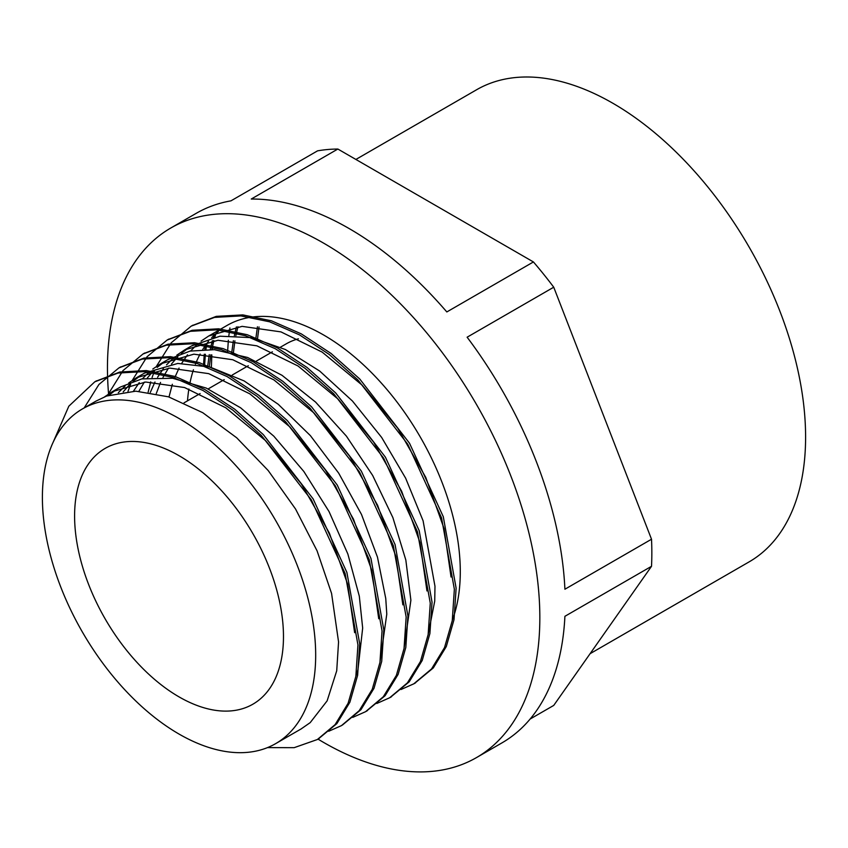 <?xml version="1.0" encoding="UTF-8"?>
<svg xmlns="http://www.w3.org/2000/svg" width="848" height="848" viewBox="0 0 848 848"><rect width="100%" height="100%" fill="white"/><g stroke="black" fill="none" stroke-linecap="round" stroke-linejoin="round"><path stroke-width="1.27" d="M259.043 326.957L257.485 339.009M237.949 326.703L235.871 335.617M234.917 340.864L233.359 352.938M215.954 333.508L214.862 337.038M213.876 340.61L211.799 349.524M210.834 354.803L209.265 366.866M229.925 327.964L228.865 335.532M228.356 340.271L227.603 351.602M205.28 345.645L204.781 349.429M204.262 354.199L203.488 365.52M257.453 326.777L255.831 338.596M236.422 326.883L234.355 335.554M233.38 340.684L231.748 352.535M213.855 335.479L213.272 337.366M212.297 340.79L210.24 349.45M209.265 354.612L207.654 366.463M52.915 442.773L68.826 406.192L94.785 381.823L118.095 373.035L144.595 371.594L173.257 377.466L203.054 390.525L232.861 410.146L261.534 435.618L311.343 499.896L345.115 573.428L357.941 644.883L355.853 676.344L348.115 703.246L335.119 724.605L317.364 739.52L294.15 747.671L267.459 747.618M84.185 407.909L98.951 384.462L118.89 367.926L142.188 359.107L168.688 357.676L197.372 363.569L227.158 376.597L256.955 396.249L285.638 421.7L335.448 485.989L369.209 559.51L382.045 630.954L379.946 662.426L372.23 689.339L359.213 710.666L341.468 725.623L328.706 731.252M108.184 394.267L122.96 370.629L142.994 354.008L166.303 345.21L192.782 343.747L221.476 349.673L251.262 362.668L281.059 382.331L309.743 407.793L359.541 472.071L393.313 545.593L406.16 617.047L404.04 648.497L396.345 675.432L383.317 696.749L365.573 711.695L352.736 717.387M127.984 391.405L130.613 384.282M132.277 380.37L147.064 356.732L167.088 340.08L190.408 331.303L216.887 329.819L245.57 335.755L275.377 348.772L305.163 368.403L333.836 393.885L383.635 458.153L417.417 531.675L430.275 603.14L428.145 634.58L420.438 661.514L407.432 682.852L389.656 697.766L376.819 703.469M148.156 392.115L150.711 381.886M152.089 377.477L154.696 370.364M156.35 366.463L171.169 342.836L191.182 326.151L214.502 317.396L240.991 315.912L269.664 321.816L299.471 334.865L329.268 354.475L357.941 379.968L407.75 444.235L441.532 517.768L454.358 589.233L452.26 620.672L444.522 647.586L431.537 668.945L413.76 683.848L400.966 689.519M95.782 381.261L119.854 372.018L146.354 370.576L175.027 376.448L204.824 389.508L234.631 409.128L263.304 434.6L313.113 498.868L346.885 572.411L359.711 643.865L357.623 675.326L349.885 702.218L336.889 723.577L318.35 738.947M119.833 367.385L143.959 358.089L170.459 356.658L199.132 362.552L228.928 375.579L258.725 395.221L287.408 420.672L337.207 484.961L370.979 558.493L383.815 629.937L381.717 661.398L374 688.311L360.983 709.649L342.348 725.104M143.821 353.542L168.074 344.182L194.552 342.73L223.247 348.645L253.033 361.651L282.829 381.314L311.513 406.775L361.301 471.053L395.073 544.575L407.93 616.03L405.81 647.469L398.115 674.414L385.087 695.731L366.347 711.239M167.862 339.635L192.178 330.285L218.657 328.801L247.34 334.737L277.137 347.754L306.934 367.385L335.607 392.868L385.405 457.136L419.188 530.657L432.035 602.122L429.904 633.551L422.198 660.497L409.202 681.824L390.493 697.279M192.072 325.653L216.272 316.368L242.761 314.894L271.434 320.798L301.241 333.847L331.038 353.457L359.7 378.95L409.51 443.218L443.303 516.75L456.129 588.205L454.019 619.655L446.292 646.568L433.307 667.927L414.693 683.297M428.166 634.463L434.717 601.168L434.982 586.286L423.088 520.778L405.641 478.187L381.642 437.43L352.429 401.009L319.728 371.074L285.426 349.546L251.517 337.631L220.003 336.2L191.425 345.995M188.638 347.786L181.313 353.457M177.868 356.701L171.434 364.057M168.445 368.18L162.996 377.349M160.548 382.406L156.276 393.546M404.051 648.423L410.888 600.214L405.832 560.04L392.878 517.598L372.654 475.442L346.397 436.126L315.562 402.069L281.981 375.282L247.605 357.485L214.417 349.694L190.047 351.093L167.925 359.573M164.48 361.736L157.177 367.385M153.764 370.608L147.319 377.975M144.33 382.109L138.902 391.267M379.957 662.352L386.783 614.122L385.755 598.497L377.466 557.115L361.502 514.471L338.691 473.152L310.41 435.649L278.25 404.295L244.118 380.922L209.975 367.046L177.815 363.442L144.489 373.109L136.454 377.742L169.78 368.096L208.672 373.639L249.842 393.854L289.878 426.894L325.399 469.919L353.457 519.103L371.731 570.216L378.738 618.754M140.545 375.558L133.125 381.261M129.649 384.526L123.183 391.903M355.884 676.206L357.93 669.793L362.668 628.082M362.668 628.029L359.308 596.176L347.85 553.977L329.035 511.556L303.849 471.488L273.809 436.169L240.62 407.814L206.244 388.077L172.663 378.272L141.839 378.897L120.384 387.027L112.349 391.649L145.686 382.024L184.567 387.547L225.748 407.771L265.774 440.812L301.305 483.826L329.342 533.021L347.638 584.124L354.634 632.672M116.611 389.37L109.085 395.147M301.135 728.92L310.209 722.623L327.137 700.84L336.72 670.789L338.564 641.947L331.568 593.409L317.057 550.808L295.549 509.012L268.222 470.576L236.709 437.791L202.799 412.722L168.498 396.822L135.797 391.172L106.583 396.037L95.824 401.199M104.707 396.779L112.349 391.649M118.307 392.709L125.154 385.872M128.779 382.893L136.454 377.752M133.475 391.172L139.252 382.628M142.411 378.78L149.195 371.986M152.788 369.028L160.558 363.834L193.885 354.167L232.776 359.743L273.946 379.925L313.983 412.987L349.493 456.001L377.572 505.196L395.825 556.299L402.853 604.847M150.287 392.433L154.972 381.992M157.601 377.243L163.388 368.689M166.515 364.873L173.246 358.1M176.84 355.132L184.652 349.906L217.989 340.271L256.88 345.825L298.061 366.007L338.076 399.079L373.608 442.073L401.666 491.289L419.93 542.381L426.957 590.939M168.996 396.981L172.345 384.271M174.37 378.526L179.066 368.064M181.705 363.315L187.503 354.782M190.63 350.977L197.372 344.182M201.029 341.161L208.746 335.978L242.093 326.363L280.974 331.897L322.155 352.1L362.17 385.162L397.712 428.155L425.76 477.371L444.034 528.463L451.051 577.011M211.353 367.417L211.852 354.93M212.297 349.546L213.357 340.663M213.887 337.239L214.247 335.108M204.548 365.742L205.386 354.263M205.958 349.408L206.87 343.451M298.432 338.808A147.7 85.277 -120 0 0 286.274 343.822L280.434 347.192M337.854 149.036L533.424 261.947L446.822 311.947A305.736 176.522 -120 0 0 251.252 199.036L337.854 149.036A305.736 176.522 -120 0 0 317.555 150.849L230.953 200.849A305.736 176.522 -120 0 0 196.164 213.357L170.777 228.017A305.736 176.522 -120 0 0 108.576 394.002M319.134 738.502L318.032 739.127A305.736 176.522 -120 0 0 476.523 757.571L501.91 742.912A305.736 176.522 -120 0 0 564.906 616.305L651.518 566.305L553.733 705.419L530.127 719.04M553.733 287.207L651.518 539.233L564.906 589.233A305.736 176.522 -120 0 0 467.121 337.207L553.733 287.207A305.736 176.522 -120 0 0 533.424 261.947M651.518 566.305A305.736 176.522 -120 0 0 651.836 552.949A305.736 176.522 -120 0 0 651.518 539.233M283.476 636.583A147.7 85.277 -120 0 0 219.007 487.939A147.7 85.277 -120 0 0 105.194 448.369A147.7 85.277 -120 0 0 105.184 618.923A147.7 85.277 -120 0 0 252.895 704.19A147.7 85.277 -120 0 0 283.476 636.583M590.081 653.691L749.144 561.864A272.568 157.368 -120 0 0 805.6 437.08A272.568 157.368 -120 0 0 686.626 162.784A272.568 157.368 -120 0 0 476.587 89.761L355.895 159.445M476.523 757.571A305.736 176.522 -120 0 0 539.837 617.609A305.736 176.522 -120 0 0 406.383 309.923A305.736 176.522 -120 0 0 170.777 228.017M452.355 620.089A193.238 111.565 -120 0 0 460.284 571.679A193.238 111.565 -120 0 0 375.94 377.212A193.238 111.565 -120 0 0 227.031 325.441L208.756 335.999M218.498 331.324A193.238 111.565 -120 0 0 211.661 337.737M208.502 341.362A193.238 111.565 -120 0 0 202.736 349.503M200.117 354.04A193.238 111.565 -120 0 0 195.453 364.163M193.439 369.77A193.238 111.565 -120 0 0 190.132 382.151M188.871 389.009A193.238 111.565 -120 0 0 187.503 400.85M315.679 655.165A193.238 111.565 -120 0 0 231.334 460.697A193.238 111.565 -120 0 0 82.426 408.927A193.238 111.565 -120 0 0 82.415 632.067A193.238 111.565 -120 0 0 275.653 743.632A193.238 111.565 -120 0 0 315.679 655.165M366.029 711.419L367.332 710.666M389.667 697.777L391.437 696.759M413.771 683.859L415.541 682.841M94.785 381.823L96.555 380.805M118.89 367.915L120.649 366.887M142.983 353.998L144.754 352.98M167.088 340.08L168.858 339.062M191.192 326.162L192.962 325.144M272.399 351.825L256.329 361.11M248.316 365.732L232.246 375.017M224.222 379.65L208.152 388.925M200.107 393.567L184.037 402.842M96.28 400.934L82.426 408.927M301.57 728.676L275.653 743.632M168.582 359.181L160.548 363.824M192.687 345.274L184.652 349.906"/></g></svg>
